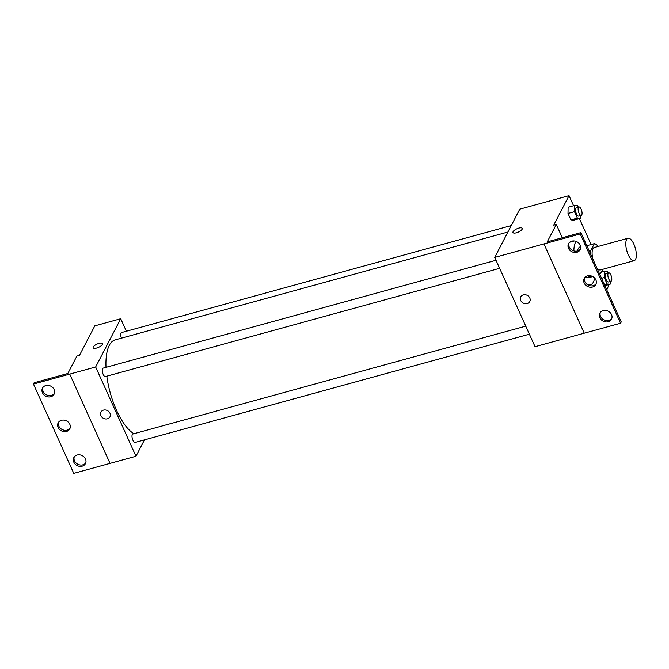<?xml version="1.0" encoding="UTF-8"?>
<svg xmlns="http://www.w3.org/2000/svg" width="669" height="669" viewBox="0 0 669 669"><rect width="100%" height="100%" fill="white"/><g stroke="black" fill="none" stroke-linecap="round" stroke-linejoin="round"><path stroke-width="1" d="M635.55 259.38A11.632 4.44 -105.4 0 1 634.153 260.676A11.632 4.44 -105.4 0 1 626.786 250.641A11.632 4.44 -105.4 0 1 627.99 238.248A11.632 4.44 -105.4 0 1 634.672 246.133A11.632 4.44 -105.4 0 1 635.55 259.38M634.153 260.676L600.461 269.925A11.632 4.44 -105.4 0 1 596.865 267.909M592.901 259.137A11.632 4.44 -105.4 0 1 594.306 247.497L627.99 238.248M597.751 246.552L597.233 245.406A15.621 5.962 -105.4 0 0 594.39 243.616L590.301 251.485A15.621 5.962 -105.4 0 0 590.409 253.61M599.625 274.014L600.377 273.805A15.621 5.962 -105.4 0 1 599.365 273.437M600.377 273.805L602.71 269.306M588.126 275.72A15.621 5.962 -105.4 0 0 590.016 276.648L591.864 276.146M587.808 275.787A15.989 6.105 74.6 0 0 591.254 276.983A15.989 6.105 74.6 0 0 592.341 276.347M580.592 248.508A15.989 6.105 74.6 0 0 580.366 249.144M577.489 250.975A15.989 6.105 -105.4 0 1 580.19 246.853L580.642 246.727M591.254 276.983L588.661 277.694A15.989 6.105 -105.4 0 1 585.592 276.799M589.54 251.695L590.301 251.485M586.838 245.69L594.39 243.616M594.632 278.02A23.264 8.881 -105.4 0 1 593.386 282.109A23.264 8.881 -105.4 0 1 590.585 284.701A23.264 8.881 -105.4 0 1 585.743 283.096M573.877 250.9A23.264 8.881 -105.4 0 1 576.118 241.4M569.52 242.412A23.264 8.881 -105.4 0 1 570.49 241.977L574.228 240.949M606.775 289.853L609.141 284.476M603.321 271.589L602.493 269.741M591.103 244.519L579.404 218.612M573.584 205.726L569.026 195.632L553.698 225.144L556.29 224.433L547.242 241.86L580.926 232.611L580.232 233.949L494.726 257.414L535.041 346.693L584.254 333.179M578.292 207.147L577.615 205.651L574.596 205.442L568.115 207.223L568.006 213.461L570.916 219.909L573.935 220.109L580.416 218.328L580.466 215.602M580.926 232.611L621.242 321.898L620.548 323.236L584.263 333.195L543.956 243.917M569.026 195.632L519.788 209.154L494.726 257.414M520.733 296.86A5.084 4.349 -152.6 0 0 520.716 300.448A5.084 4.349 27.4 0 1 520.733 296.86A5.084 4.349 27.4 0 1 527.256 295.347A5.084 4.349 27.4 0 1 529.764 301.552A5.084 4.349 27.4 0 1 525.224 303.684A5.084 4.349 27.4 0 1 520.716 300.448A5.084 4.349 -152.6 0 0 525.224 303.684A5.084 4.349 -152.6 0 0 529.764 301.552M522.263 228.346A5.084 1.79 -24.3 0 0 518.843 228.096A5.084 1.79 155.7 0 1 522.263 228.346A5.084 1.79 155.7 0 1 518.366 232.068A5.084 1.79 155.7 0 1 512.989 232.528A5.084 1.79 155.7 0 1 518.843 228.087A5.084 1.79 -24.3 0 0 512.989 232.528M620.548 323.236L580.232 233.949M603.179 310.583A6.539 5.586 -152.6 0 0 599.892 313.142A6.539 5.586 -152.6 0 0 603.12 321.12A6.539 5.586 -152.6 0 0 611.508 319.172A6.539 5.586 -152.6 0 0 610.212 312.64A6.539 5.586 -152.6 0 0 603.179 310.583M571.828 241.141A6.539 5.586 -152.6 0 0 568.541 243.7A6.539 5.586 -152.6 0 0 571.769 251.678A6.539 5.586 -152.6 0 0 580.148 249.738A6.539 5.586 -152.6 0 0 578.861 243.198A6.539 5.586 -152.6 0 0 571.828 241.141M587.507 275.862A6.539 5.586 -152.6 0 0 584.221 278.421A6.539 5.586 -152.6 0 0 587.449 286.399A6.539 5.586 -152.6 0 0 595.828 284.459A6.539 5.586 -152.6 0 0 594.532 277.919A6.539 5.586 -152.6 0 0 587.507 275.862M562.294 237.729L556.29 224.433M600.294 312.507A6.539 5.586 -152.6 0 0 603.823 319.782A6.539 5.586 -152.6 0 0 611.801 318.477M568.943 243.064A6.539 5.586 -152.6 0 0 572.463 250.34A6.539 5.586 -152.6 0 0 580.449 249.035M584.622 277.786A6.539 5.586 -152.6 0 0 588.143 285.061A6.539 5.586 -152.6 0 0 596.121 283.756M133.925 433.721A49.431 18.874 -105.4 0 1 106.806 376.179M106.011 367.356A49.431 18.874 -105.4 0 1 115.252 339.835L507.913 232.018M499.651 268.311L105.384 376.572A4.365 1.664 -105.4 0 1 102.616 372.809A4.365 1.664 -105.4 0 1 103.068 368.159L496.013 260.266M529.388 334.182L135.121 442.443A4.365 1.664 -105.4 0 1 132.362 438.672A4.365 1.664 -105.4 0 1 132.813 434.03L525.759 326.138M121.415 338.146A4.365 1.664 -105.4 0 1 121.566 332.552L511.275 225.553M126.366 331.239L120.721 318.728L95.65 366.988L135.966 456.266L144.479 439.868M100.927 412.129A5.084 4.349 -152.6 0 0 100.91 415.717A5.084 4.349 27.4 0 1 100.927 412.129A5.084 4.349 27.4 0 1 107.45 410.615A5.084 4.349 27.4 0 1 109.959 416.82A5.084 4.349 27.4 0 1 105.418 418.945A5.084 4.349 27.4 0 1 100.91 415.717A5.084 4.349 -152.6 0 0 105.418 418.945A5.084 4.349 -152.6 0 0 109.959 416.82M120.721 318.728L94.806 325.845L79.477 355.356L76.885 356.067L67.837 373.494L34.144 382.743L33.45 384.081L69.743 374.105L110.05 463.383L135.966 456.266M69.743 374.105L95.65 366.988M33.45 384.081L73.766 473.368L110.05 463.383M102.457 343.607A5.084 1.79 -24.3 0 0 99.037 343.356A5.084 1.79 155.7 0 1 102.457 343.607A5.084 1.79 155.7 0 1 98.56 347.336A5.084 1.79 155.7 0 1 93.183 347.796A5.084 1.79 155.7 0 1 99.037 343.356A5.084 1.79 -24.3 0 0 93.183 347.796M61.456 420.299A6.539 5.586 -152.6 0 0 58.17 422.867A6.539 5.586 -152.6 0 0 61.397 430.836A6.539 5.586 -152.6 0 0 69.777 428.896A6.539 5.586 -152.6 0 0 68.489 422.356A6.539 5.586 -152.6 0 0 61.456 420.299M50.811 396.742A6.539 5.586 -152.6 0 0 54.097 394.175A6.539 5.586 -152.6 0 0 50.869 386.197A6.539 5.586 -152.6 0 0 42.49 388.145A6.539 5.586 -152.6 0 0 43.778 394.685A6.539 5.586 -152.6 0 0 50.811 396.742M82.17 466.176A6.539 5.586 -152.6 0 0 85.456 463.617A6.539 5.586 -152.6 0 0 82.228 455.639A6.539 5.586 -152.6 0 0 73.841 457.588A6.539 5.586 -152.6 0 0 75.137 464.119A6.539 5.586 -152.6 0 0 82.17 466.176M69.727 374.122L110.042 463.408M58.571 422.223A6.539 5.586 -152.6 0 0 62.092 429.498A6.539 5.586 -152.6 0 0 70.069 428.193M42.891 387.502A6.539 5.586 -152.6 0 0 44.79 393.648A6.539 5.586 -152.6 0 0 51.513 395.396A6.539 5.586 -152.6 0 0 54.398 393.472M74.242 456.944A6.539 5.586 -152.6 0 0 76.141 463.09A6.539 5.586 -152.6 0 0 82.864 464.838A6.539 5.586 -152.6 0 0 85.749 462.915M87.932 339.066L87.396 340.103M85.95 342.896A4.365 1.664 -105.4 0 1 86.184 342.444M608.037 273.019L607.36 271.522L604.341 271.313L604.224 277.551L607.134 283.999L610.153 284.2L610.203 281.465M610.989 281.256L608.405 281.967A4.365 1.664 -105.4 0 1 605.637 278.195A4.365 1.664 -105.4 0 1 606.089 273.554L608.681 272.843A4.365 1.664 -105.4 0 1 611.19 275.795A4.365 1.664 -105.4 0 1 611.516 280.763A4.365 1.664 -105.4 0 1 610.989 281.256A4.365 1.664 -105.4 0 1 608.23 277.484A4.365 1.664 -105.4 0 1 608.681 272.843M601.23 272.166L604.341 271.313M601.548 278.287L604.224 277.551M604.458 284.726L607.134 283.999M604.876 285.655L610.153 284.2M574.596 205.442L574.487 211.68L577.397 218.127L580.416 218.328M581.252 215.385L578.66 216.095A4.365 1.664 -105.4 0 1 575.9 212.332A4.365 1.664 -105.4 0 1 576.352 207.683L578.944 206.972A4.365 1.664 -105.4 0 1 581.445 209.924A4.365 1.664 -105.4 0 1 581.779 214.9A4.365 1.664 -105.4 0 1 581.252 215.385A4.365 1.664 -105.4 0 1 578.493 211.621A4.365 1.664 -105.4 0 1 578.944 206.972M568.115 207.223L568.006 213.461L574.487 211.68M568.006 213.461L570.916 219.909L577.397 218.127M570.916 219.909L573.935 220.109M588.553 285.262L590.585 284.701"/></g></svg>
